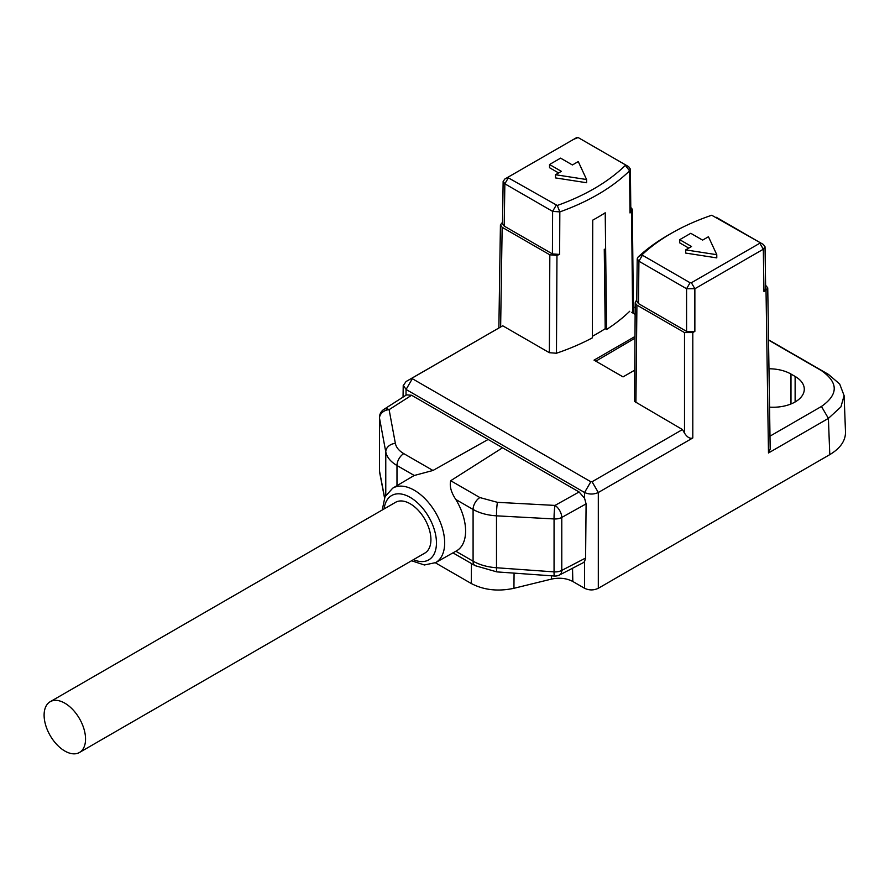 <?xml version="1.0" encoding="UTF-8"?>
<svg xmlns="http://www.w3.org/2000/svg" width="890" height="890" viewBox="0 0 890 890"><rect width="100%" height="100%" fill="white"/><g stroke="black" fill="none" stroke-linecap="round" stroke-linejoin="round"><path stroke-width="1.33" d="M572.537 568.243L572.815 581.493L584.563 588.279C589.147 590.448 593.73 590.448 598.314 588.279L829.78 454.634C840.327 448.326 845.567 440.795 845.5 432.039M554.414 576.019A9.768 0.801 -85.9 0 1 554.058 571.881L496.498 567.753C487.431 567.075 479.621 564.883 473.091 561.19A9.768 5.64 -60 0 0 475.115 565.662L496.854 571.892L554.414 576.019A9.768 9.768 0 0 0 559.621 574.951L583.317 562.658L584.563 561.557L585.598 558.041L586.098 503.885L584.563 498.267L579.101 491.97L411.592 395.26L406.563 394.86L383.968 409.322A9.768 5.729 57.4 0 1 389.108 409.645L395.36 443.398C396.172 447.381 398.976 450.796 403.771 453.622L432.963 470.476L488.143 439.46M634.514 370.273L623.044 376.893L594.031 360.139L634.859 336.576M595.844 361.184L634.837 338.278M502.728 325.784L412.326 377.983L412.326 378.695L590.815 481.746L592.061 481.746L682.463 429.559L684.51 433.13C687.269 437.357 690.039 438.97 692.798 437.958L598.314 492.504C593.73 494.551 589.147 494.551 584.563 492.504L406.074 389.464L403.381 385.415L406.074 381.521L502.728 325.784L549.364 352.707L556.472 353.23A208.049 120.117 180 0 0 592.351 337.855L592.74 220.13A207.303 119.683 0 0 0 605.211 212.788L606.58 329.489L605.2 328.688L604.265 249.178M572.815 581.493C566.541 578.211 559.421 577.41 551.477 579.101L513.931 588.301C498.033 591.683 483.815 590.081 471.266 583.517L435.355 562.78M768.526 339.802L828.412 374.367L839.682 384.002L844.098 395.594L840.928 406.886L828.401 418.389L768.482 452.977L770.184 449.127L767.747 287.859L765.611 285.278M768.482 452.977L766.023 290.307L763.954 291.497L763.32 249.222L694.868 288.738L686.579 288.738L638.92 261.226L637.251 258.823L638.074 257.065L642.269 254.562A202.23 116.757 180 0 1 672.173 232.835A202.23 116.757 180 0 1 711.711 215.246L763.197 244.372M694.868 331.38L686.579 331.38L638.486 303.612L638.92 261.226L642.402 255.219L690.062 282.742L691.385 282.742L694.868 288.738L694.868 331.38L692.798 332.582L692.798 437.958M502.516 222.289L500.425 224.87L502.149 227.295L500.636 326.975M504.975 178.957L576.787 137.527L504.764 179.068M633.346 308.018L635.16 306.961M795.126 401.969L795.126 376.448L790.988 374.056L790.988 403.982M768.96 368.772A31.261 18.045 180 0 1 790.988 374.056M795.126 376.448A31.261 18.045 180 0 1 804.282 389.208A31.261 18.045 180 0 1 769.55 407.142M684.51 433.13L684.51 332.582L636.917 305.103L635.26 303.178L636.027 300.987A207.426 119.761 180 0 1 636.773 300.264M672.173 232.835L668.713 234.815A207.159 119.605 0 0 0 638.074 257.065M682.463 429.559L634.559 401.457L635.204 302.678M631.689 312.323L635.082 314.359M629.731 311.266A208.049 120.117 180 0 1 606.58 329.489M605.2 328.688A206.102 118.993 180 0 1 592.362 336.309M630.788 207.437L632.267 209.195L631.577 211.408A207.426 119.761 180 0 1 630.02 212.966L630.821 211.219L630.387 169.067M549.364 352.707L549.831 254.818L556.962 255.341A207.426 119.761 180 0 0 559.621 254.418L559.832 211.887L552.612 211.375L504.853 183.807L508.324 177.833L557.262 205.479L559.832 211.887A207.159 119.605 0 0 0 629.575 170.813L630.02 212.966M573.294 139.508L578.1 137.527L628.652 166.675M508.324 177.054L508.324 177.833L508.324 177.054L504.775 179.068L503.228 181.371L504.853 183.807L504.218 226.093L552.412 253.917L552.612 211.375L556.083 205.401M549.831 254.818L502.149 227.295M559.621 254.418L552.412 253.917M504.218 226.093L502.505 223.668L503.139 181.371M631.577 211.408L632.623 312.891L635.082 314.281M766.023 290.307L767.747 287.882M765.033 246.786L765.667 289.061L763.954 291.497M684.51 332.582L692.798 332.582M638.486 303.612L636.762 301.209L637.207 258.812M628.674 166.686L625.203 164.717L628.707 166.708L630.343 169.056L629.575 170.813L625.347 165.384A202.241 116.768 0 0 1 557.262 205.479M581.593 139.508L625.203 164.717M763.32 244.439L759.826 242.458L763.409 244.483L764.944 246.786L763.32 249.222L759.826 243.226L691.385 282.742M642.402 255.219L642.269 254.562M690.062 282.742L686.579 288.738L686.579 331.38M716.328 217.316L759.826 242.458L759.826 243.226L759.826 242.458M769.984 436.167L821.459 406.452C838.469 394.504 838.48 382.578 821.481 370.641L768.526 340.069M635.16 307.039L633.346 308.085M406.074 381.521L411.603 378.384M679.715 239.677L691.541 246.508L685.678 249.89L716.784 254.696L708.451 236.74L702.588 240.122L690.774 233.302L679.715 239.677L679.715 242.87L688.782 248.099M716.784 254.696L716.784 257.889L685.678 253.071L685.678 249.89M549.53 164.517L561.356 171.336L555.494 174.718L586.599 179.535L578.266 161.58L572.404 164.962L560.578 158.131L549.53 164.517L549.53 167.709L558.586 172.938M586.599 179.535L586.599 182.728L555.494 177.911L555.494 174.718M502.55 447.77L450.696 480.711L479.877 497.566L497.432 502.327L554.993 505.42L579.101 491.97M382.233 510.003L385.003 496.776L392.679 488.198A42.965 24.809 60 0 1 425.832 499.546A42.965 24.809 60 0 1 444.666 542.878A42.965 24.809 60 0 1 435.633 562.614L456.514 550.865A43.221 24.953 -120 0 0 455.825 499.49C451.119 492.404 449.406 486.14 450.696 480.711M432.963 470.476L414.251 475.483A43.221 24.953 -120 0 0 413.294 476.005L392.679 488.198M79.477 752.473L424.853 553.079A29.303 16.921 -120 0 0 424.853 519.237A29.303 16.921 -120 0 0 395.549 502.316L50.174 701.721A29.303 16.921 -120 0 0 45.679 725.194A29.303 16.921 -120 0 0 64.825 751.027A29.303 16.921 -120 0 0 79.477 752.473A29.303 16.921 -120 0 0 79.477 718.631A29.303 16.921 -120 0 0 50.174 701.721M559.621 574.951A9.768 5.54 -117.4 0 0 561.779 570.401L561.779 517.446A9.768 5.34 -119.2 0 0 554.993 505.42A9.768 0.923 -86.9 0 0 554.058 518.937L554.058 571.881A9.768 5.64 180 0 0 561.779 570.401L585.598 558.041M384.513 497.855L379.63 472.334A9.768 7.988 -10.8 0 1 379.518 471.11L384.591 497.666M385.771 495.307L385.771 451.909C386.861 457.204 390.599 461.743 396.984 465.514L396.984 485.651M395.36 443.398A9.768 7.865 -10.5 0 0 385.771 451.909L379.518 418.155A9.768 7.865 -10.5 0 1 389.108 409.645L411.592 395.26M496.854 571.892A9.768 0.801 -85.9 0 1 496.498 567.753L496.498 515.833C487.431 515.277 479.621 513.141 473.091 509.458L473.091 561.19L455.847 551.233M584.563 588.279L584.563 561.557M829.78 454.634L828.401 418.389L821.459 406.452M592.061 481.746L598.314 492.504L598.314 588.279M556.472 353.23L556.962 255.341M636.917 305.103L635.916 402.68M584.563 498.267L584.563 492.504L590.815 481.746M412.326 378.695L406.074 389.464L405.985 395.082M821.481 370.641L828.412 374.367M471.266 583.517L471.455 563.548M514.075 573.127L513.931 588.301M551.477 579.101L551.399 575.808M586.098 503.885L561.779 517.446A9.768 5.64 180 0 1 554.058 518.937L496.498 515.833A9.768 0.923 -86.9 0 1 497.432 502.327M479.877 497.566A9.768 5.64 -60 0 0 473.091 509.458L455.825 499.49M383.968 409.322A9.768 9.768 0 0 0 379.463 417.555A9.768 5.64 0 0 0 379.518 418.155L379.518 471.11A9.768 5.64 0 0 1 379.463 470.499A9.768 9.768 0 0 0 379.63 472.334M414.251 475.483L396.984 465.514A9.768 5.64 -60 0 1 403.771 453.622M413.45 559.654A37.135 21.438 -120 0 0 436.456 542.856A37.135 21.438 -120 0 0 411.825 498.378A37.135 21.438 -120 0 0 384.146 508.902M632.345 209.706L633.391 312.613M500.425 224.847L498.867 327.965M403.226 385.415L403.048 397.107M844.109 395.605L845.489 431.639M475.115 565.662L452.954 552.868M379.463 417.555L379.463 470.499M435.633 562.614L424.374 564.983L411.536 560.756"/></g></svg>
